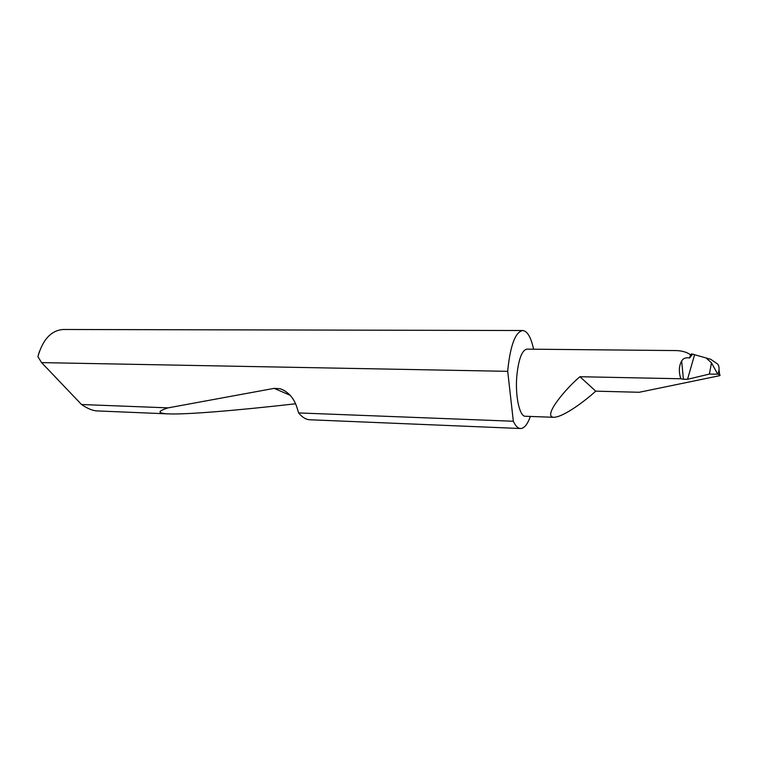 <?xml version="1.0" encoding="UTF-8"?>
<svg xmlns="http://www.w3.org/2000/svg" width="758" height="758" viewBox="0 0 758 758"><rect width="100%" height="100%" fill="white"/><g stroke="black" fill="none" stroke-linecap="round" stroke-linejoin="round"><path stroke-width="1.14" d="M553.71 417.298L525.341 416.256C519.514 416.682 514.966 395.6 516.861 375.437C518.661 358.866 522.025 350.101 526.952 349.135L676.506 350.584C682.162 350.802 686.833 352.186 690.529 354.763L691.722 353.891L710.701 359.283L717.636 364.048L718.518 365.441C719.446 368.132 719.19 371.06 717.75 374.206C719.873 374.67 720.555 375.163 719.787 375.665L639.212 392.274L595.731 391.156C586.048 400.053 563.857 417.146 553.71 417.298C541.923 416.417 567.211 387.177 579.936 376.717L680.817 378.763C678.628 371.846 678.912 365.924 681.65 360.998L683.422 379.256L687.525 379.303L709.393 374.082L711.468 362.817L717.75 374.206L709.393 374.082M533.594 349.201C530.988 337.263 527.369 331.038 522.755 330.516L63.445 329.484C51.317 330.289 42.808 339.347 37.9 356.658L41.576 362.608L81.532 404.516C87.161 408.344 92.097 410.466 96.351 410.893L167.954 413.868C157.323 413.262 157.37 411.262 168.096 407.87L274.159 388.361L280.119 388.693C288.144 391.706 293.668 397.732 296.71 406.762L298.643 412.93L513.327 421.24C515.497 425.93 517.885 428.355 520.49 428.516C524.185 428.478 527.483 424.461 530.382 416.445M298.643 412.93C302.139 417.194 305.73 419.468 309.435 419.752L520.49 428.516M295.611 403.787C236.155 410.542 185.217 414.749 167.954 413.868M81.532 404.516L168.096 407.87M522.755 330.516C515.544 331.871 510.608 344.587 507.926 368.663L507.718 371.335L41.576 362.608M710.701 359.283L691.722 353.891M706.636 358.449L711.468 362.817M692.547 354.204L689.666 357.975L690.529 354.763M513.327 421.24L507.718 371.335M37.9 356.658L39.454 351.324M689.666 357.975C685.876 357.331 683.204 358.335 681.65 360.998M595.731 391.156L579.936 376.717M683.422 379.256L680.817 378.763M694.574 354.782L687.525 379.303M274.159 388.361L290.191 395.297M719.02 369.62L719.664 374.793M690.235 355.758L692.168 354.062M280.119 388.693L284.629 390.664"/></g></svg>

